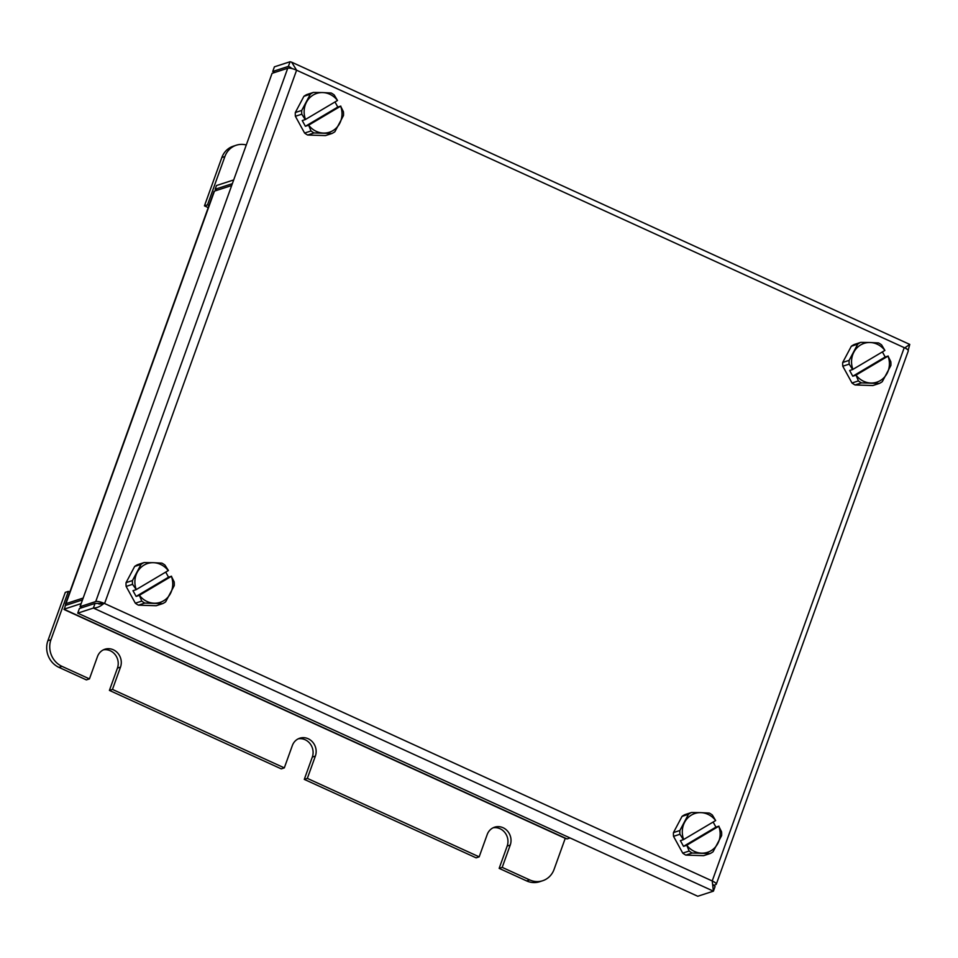 <?xml version="1.0" encoding="UTF-8"?>
<svg xmlns="http://www.w3.org/2000/svg" width="958" height="958" viewBox="0 0 958 958"><rect width="100%" height="100%" fill="white"/><g stroke="black" fill="none" stroke-linecap="round" stroke-linejoin="round"><path stroke-width="1.44" d="M66.234 605.193A6.131 1.557 19.8 0 1 65.503 603.995A6.131 1.557 19.8 0 1 65.958 603.636L214.472 191.109L231.68 185.517M65.958 603.636L83.166 598.043M82.496 599.9L65.288 605.504L64.39 609.659L565.555 838.49L567.064 838.933L570.07 837.951M101.368 603.672L100.434 603.983M567.064 838.933L63.947 609.216L81.155 603.612M216.52 190.45L215.143 189.253L216.484 185.541L233.692 179.936M232.351 183.661L215.143 189.253L217.238 190.211M214.472 191.109A6.131 1.557 -160.2 0 0 214.029 191.468L65.503 603.995M290.633 67.407L288.394 66.389L290.07 61.743L291.663 62.186L296.597 70.209A7.149 1.808 -160.2 0 0 296.058 69.97A7.149 1.808 -160.2 0 0 287.723 68.246L272.072 73.335L80.065 606.654L82.16 607.611M80.065 606.654L95.728 601.552A7.149 1.808 19.8 0 1 104.051 603.277L104.051 603.277C100.59 606.414 97.033 608.007 93.381 608.055L95.058 603.42L104.59 603.516L296.597 70.209L904.759 347.886A7.149 1.808 -160.2 0 0 904.232 347.646L712.225 880.965L104.59 603.516M713.087 884.629L715.087 886.521L713.411 891.168L712.225 880.965M712.764 881.216A7.149 1.808 19.8 0 1 716.273 884.246L908.28 350.939A7.149 1.808 -160.2 0 0 904.747 347.898L909.753 344.401L908.423 349.49L907.669 349.742M290.07 61.743L274.407 66.832L272.743 71.479L288.394 66.389L292.334 68.677M906.04 348.58L906.783 348.748M274.838 72.437L272.743 71.479M95.058 603.42L79.394 608.51L77.73 613.156L93.381 608.055L713.411 891.168L697.759 896.257L77.73 613.156M716.273 884.246A7.149 1.808 19.8 0 1 715.758 884.665L713.71 885.324M98.866 603.995L102.039 603.875M246.278 144.981A20.417 18.777 72 0 0 236.291 145.221A20.417 18.777 72 0 0 224.891 156.549L221.837 157.543L204.449 205.862L208.221 207.587M221.837 157.543A20.417 18.777 -108 0 1 233.237 146.215L236.291 145.221M224.891 156.549L207.503 204.868L208.964 205.539M204.449 205.862L207.503 204.868M856.045 375.105L888.042 356.125A20.417 18.777 -108 0 1 887.06 373.404A20.417 18.777 -108 0 1 870.846 383.02A20.417 18.777 -108 0 1 856.045 375.105L858.404 380.913L851.997 382.996L842.789 366.219A22.561 20.741 -108 0 1 842.717 362.459L851.315 346.245A22.561 20.741 -108 0 1 854.32 344.461L860.727 342.377A22.561 20.741 -108 0 0 857.721 344.161L849.123 360.376L842.717 362.459M888.042 356.125L890.82 361.693A22.561 20.741 -108 0 1 890.892 365.453L882.294 381.667A22.561 20.741 -108 0 1 879.288 383.451L872.882 385.535L855.075 384.972A22.561 20.741 -108 0 1 851.997 382.996M852.907 369.393A20.417 18.777 -108 0 1 853.889 352.113A20.417 18.777 -108 0 1 870.092 342.509L878.534 342.94A22.561 20.741 -108 0 1 881.611 344.916L884.905 350.424L852.644 369.537L849.195 364.136A22.561 20.741 -108 0 1 849.123 360.376M855.075 384.972L861.481 382.889A22.561 20.741 -108 0 1 858.404 380.913M842.789 366.219L849.195 364.136M851.315 346.245L857.721 344.161M860.727 342.377L870.092 342.509A20.417 18.777 -108 0 1 884.905 350.424M861.481 382.889L879.288 383.451M852.644 369.537L849.638 370.506L852.776 376.219L855.781 375.249M852.776 376.219L885.192 356.999L888.186 356.029M885.192 356.999L882.402 351.909M686.778 845.231L718.775 826.263A20.417 18.777 -108 0 1 717.793 843.543A20.417 18.777 -108 0 1 701.591 853.147A20.417 18.777 -108 0 1 686.778 845.231L689.149 851.039L682.743 853.123L673.534 836.346A22.561 20.741 -108 0 1 673.462 832.586L682.048 816.372A22.561 20.741 -108 0 1 685.066 814.587L691.472 812.504A22.561 20.741 -108 0 0 688.467 814.288L679.869 830.502L673.462 832.586M718.775 826.263L721.566 831.819A22.561 20.741 -108 0 1 721.637 835.58L713.039 851.794A22.561 20.741 -108 0 1 710.034 853.578L703.615 855.674L685.82 855.111A22.561 20.741 -108 0 1 682.743 853.123M683.653 839.519A20.417 18.777 -108 0 1 684.635 822.251A20.417 18.777 -108 0 1 700.837 812.635L709.279 813.067A22.561 20.741 -108 0 1 712.357 815.042L715.65 820.551L683.389 839.663L679.94 834.262A22.561 20.741 -108 0 1 679.869 830.502M685.82 855.111L692.227 853.015A22.561 20.741 -108 0 1 689.149 851.039M673.534 836.346L679.94 834.262M682.048 816.372L688.467 814.288M691.472 812.504L700.837 812.635A20.417 18.777 -108 0 1 715.65 820.551M692.227 853.015L710.034 853.578M683.389 839.663L680.384 840.645L683.521 846.357L686.515 845.375M683.521 846.357L715.937 827.125L718.931 826.155M715.937 827.125L713.135 822.036M308.644 125.163L340.641 106.182A20.417 18.777 -108 0 1 339.659 123.462A20.417 18.777 -108 0 1 323.445 133.078A20.417 18.777 -108 0 1 308.644 125.163L311.003 130.971L304.596 133.054L295.387 116.277A22.561 20.741 -108 0 1 295.315 112.517L303.914 96.303A22.561 20.741 -108 0 1 306.919 94.519L313.326 92.435A22.561 20.741 -108 0 0 310.32 94.219L301.734 110.433L295.315 112.517M340.641 106.182L343.419 111.751A22.561 20.741 -108 0 1 343.491 115.511L334.893 131.725A22.561 20.741 -108 0 1 331.887 133.509L325.481 135.593L307.674 135.03A22.561 20.741 -108 0 1 304.596 133.054M305.506 119.451A20.417 18.777 -108 0 1 306.488 102.171A20.417 18.777 -108 0 1 322.69 92.567L331.133 92.998A22.561 20.741 -108 0 1 334.21 94.974L337.503 100.482L305.243 119.594L301.794 114.194A22.561 20.741 -108 0 1 301.734 110.433M307.674 135.03L314.092 132.946A22.561 20.741 -108 0 1 311.003 130.971M295.387 116.277L301.794 114.194M303.914 96.303L310.32 94.219M313.326 92.435L322.69 92.567A20.417 18.777 -108 0 1 337.503 100.482M314.092 132.946L331.887 133.509M305.243 119.594L302.249 120.564L305.374 126.276L308.38 125.306M305.374 126.276L337.791 107.057L340.797 106.087M337.791 107.057L335.001 101.967M139.389 595.289L171.386 576.321A20.417 18.777 -108 0 1 170.404 593.601A20.417 18.777 -108 0 1 154.19 603.205A20.417 18.777 -108 0 1 139.389 595.289L141.748 601.097L135.341 603.193L126.133 586.416A22.561 20.741 -108 0 1 126.061 582.644L134.659 566.429A22.561 20.741 -108 0 1 137.665 564.645L144.071 562.562A22.561 20.741 -108 0 0 141.065 564.346L132.467 580.56L126.061 582.644M171.386 576.321L174.164 581.877A22.561 20.741 -108 0 1 174.236 585.637L165.638 601.852A22.561 20.741 -108 0 1 162.632 603.636L156.226 605.731L138.419 605.169A22.561 20.741 -108 0 1 135.341 603.193M136.252 589.589A20.417 18.777 -108 0 1 137.233 572.309A20.417 18.777 -108 0 1 153.436 562.693L161.878 563.124A22.561 20.741 -108 0 1 164.956 565.1L168.404 570.501L136.252 589.589L132.539 584.32A22.561 20.741 -108 0 1 132.467 580.56M138.419 605.169L144.826 603.073A22.561 20.741 -108 0 1 141.748 601.097M126.133 586.416L132.539 584.32M134.659 566.429L141.065 564.346M144.071 562.562L153.436 562.693A20.417 18.777 -108 0 1 168.249 570.609M144.826 603.073L162.632 603.636M135.988 589.721L132.982 590.703L136.12 596.415L139.114 595.433M136.12 596.415L168.536 577.195L171.53 576.213M168.536 577.195L165.734 572.094M493.119 827.796A13.268 12.203 -108 0 1 505.01 832.73A13.268 12.203 -108 0 1 507.177 846.058L499.154 868.367L526.601 880.905L529.666 879.911A20.417 18.777 72 0 0 542.671 880.737A20.417 18.777 72 0 0 554.071 869.409L565.244 838.346M499.154 868.367L502.208 867.373L529.666 879.911M479.168 856.847L307.338 778.387L304.285 779.381L476.114 857.841L479.168 856.847L487.203 834.55A13.268 12.203 -108 0 1 494.603 827.185A13.268 12.203 -108 0 1 507.512 831.065A13.268 12.203 -108 0 1 510.231 845.064L502.208 867.373M58.929 667.355L86.388 679.893L89.441 678.899L61.983 666.361L58.929 667.355A20.417 18.777 -108 0 1 47.9 640.686L50.954 639.693A20.417 18.777 72 0 0 61.983 666.361M69.814 592.044L68.353 591.373L65.3 592.367L47.9 640.686M542.671 880.737L539.617 881.731A20.417 18.777 -108 0 1 526.601 880.905M304.285 779.381L312.308 757.083A13.268 12.203 72 0 0 310.141 743.755A13.268 12.203 72 0 0 298.249 738.822M103.38 649.847A13.268 12.203 72 0 1 115.271 654.781A13.268 12.203 72 0 1 117.439 668.109L109.416 690.407L281.257 768.867L284.31 767.873L112.469 689.413L120.492 667.115A13.268 12.203 72 0 0 117.774 653.116A13.268 12.203 72 0 0 104.877 649.237A13.268 12.203 72 0 0 97.465 656.601L89.441 678.899M68.353 591.373L50.954 639.693M307.338 778.387L315.362 756.09A13.268 12.203 72 0 0 312.643 742.091A13.268 12.203 72 0 0 299.746 738.211A13.268 12.203 72 0 0 292.334 745.575L284.31 767.873M109.416 690.407L112.469 689.413M287.723 68.246L95.728 601.552M117.439 668.109L120.492 667.115M312.308 757.083L315.362 756.09M507.177 846.058L510.231 845.064M909.729 344.401L291.735 62.222"/></g></svg>
